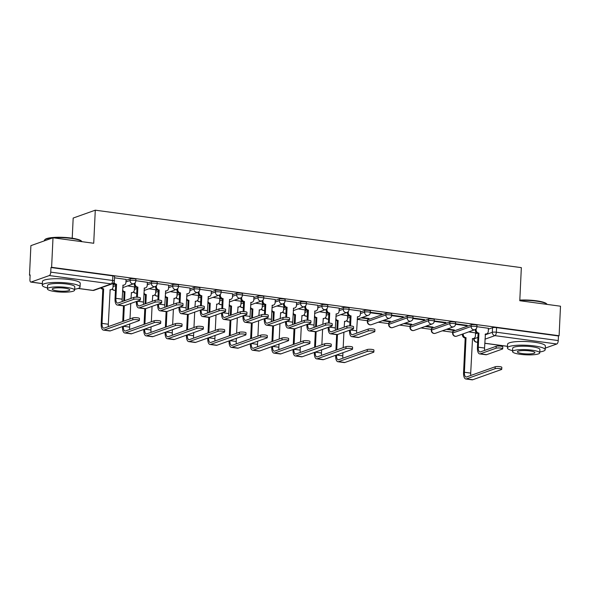 <?xml version="1.0" encoding="UTF-8"?>
<svg xmlns="http://www.w3.org/2000/svg" width="590" height="590" viewBox="0 0 590 590"><rect width="100%" height="100%" fill="white"/><g stroke="black" fill="none" stroke-linecap="round" stroke-linejoin="round"><path stroke-width="0.89" d="M135.914 279.35A3.024 0.575 -177.3 0 0 134.181 278.753A3.024 0.575 -177.3 0 0 130.161 278.841L130.08 280.471A3.024 0.575 2.7 0 1 134.107 280.383A3.024 0.575 2.7 0 1 135.84 280.98L135.914 279.35M157.235 282.227A3.024 0.575 -177.3 0 0 155.502 281.622A3.024 0.575 -177.3 0 0 151.475 281.718L151.401 283.348A3.024 0.575 2.7 0 1 155.421 283.259A3.024 0.575 2.7 0 1 157.154 283.856L157.235 282.227M178.549 285.103A3.024 0.575 -177.3 0 0 176.816 284.498A3.024 0.575 -177.3 0 0 172.796 284.587L172.715 286.224A3.024 0.575 2.7 0 1 176.742 286.128A3.024 0.575 2.7 0 1 178.468 286.733L178.549 285.103M199.863 287.979A3.024 0.575 -177.3 0 0 198.129 287.374A3.024 0.575 -177.3 0 0 194.11 287.463L194.036 289.093A3.024 0.575 2.7 0 1 198.056 289.004A3.024 0.575 2.7 0 1 199.789 289.609L199.863 287.979M221.184 290.848A3.024 0.575 -177.3 0 0 219.451 290.251A3.024 0.575 -177.3 0 0 215.424 290.339L215.35 291.969A3.024 0.575 2.7 0 1 219.369 291.88A3.024 0.575 2.7 0 1 221.103 292.485L221.184 290.848M242.497 293.724A3.024 0.575 -177.3 0 0 240.764 293.119A3.024 0.575 -177.3 0 0 236.745 293.215L236.664 294.845A3.024 0.575 2.7 0 1 240.691 294.757A3.024 0.575 2.7 0 1 242.424 295.354L242.497 293.724M263.811 296.6A3.024 0.575 -177.3 0 0 262.085 295.996A3.024 0.575 -177.3 0 0 258.059 296.092L257.985 297.721A3.024 0.575 2.7 0 1 262.004 297.633A3.024 0.575 2.7 0 1 263.737 298.23L263.811 296.6M285.132 299.477A3.024 0.575 -177.3 0 0 283.399 298.872A3.024 0.575 -177.3 0 0 279.38 298.96L279.299 300.598A3.024 0.575 2.7 0 1 283.318 300.502A3.024 0.575 2.7 0 1 285.051 301.106L285.132 299.477M306.446 302.346A3.024 0.575 -177.3 0 0 304.713 301.748A3.024 0.575 -177.3 0 0 300.694 301.837L300.612 303.467A3.024 0.575 2.7 0 1 304.639 303.378A3.024 0.575 2.7 0 1 306.372 303.983L306.446 302.346M327.767 305.222A3.024 0.575 -177.3 0 0 326.034 304.624A3.024 0.575 -177.3 0 0 322.007 304.713L321.933 306.343A3.024 0.575 2.7 0 1 325.953 306.254A3.024 0.575 2.7 0 1 327.686 306.852L327.767 305.222M349.081 308.098A3.024 0.575 -177.3 0 0 347.348 307.493A3.024 0.575 -177.3 0 0 343.328 307.589L343.247 309.219A3.024 0.575 2.7 0 1 347.274 309.131A3.024 0.575 2.7 0 1 349 309.728L349.081 308.098M370.395 310.974A3.024 0.575 -177.3 0 0 368.662 310.37A3.024 0.575 -177.3 0 0 364.642 310.458L364.568 312.095A3.024 0.575 2.7 0 1 368.588 311.999A3.024 0.575 2.7 0 1 370.321 312.604L370.395 310.974M391.716 313.843A3.024 0.575 -177.3 0 0 389.983 313.246A3.024 0.575 -177.3 0 0 385.956 313.334L385.882 314.964A3.024 0.575 2.7 0 1 389.901 314.876A3.024 0.575 2.7 0 1 391.635 315.48L391.716 313.843M413.029 316.719A3.024 0.575 -177.3 0 0 411.296 316.122A3.024 0.575 -177.3 0 0 407.277 316.211L407.196 317.84A3.024 0.575 2.7 0 1 411.223 317.752A3.024 0.575 2.7 0 1 412.956 318.357L413.029 316.719M434.343 319.596A3.024 0.575 -177.3 0 0 432.61 318.991A3.024 0.575 -177.3 0 0 428.591 319.087L428.517 320.717A3.024 0.575 2.7 0 1 432.536 320.628A3.024 0.575 2.7 0 1 434.27 321.226L434.343 319.596M455.664 322.472A3.024 0.575 -177.3 0 0 453.931 321.867A3.024 0.575 -177.3 0 0 449.904 321.956L449.831 323.593A3.024 0.575 2.7 0 1 453.85 323.497A3.024 0.575 2.7 0 1 455.583 324.102L455.664 322.472M476.978 325.348A3.024 0.575 -177.3 0 0 475.245 324.743A3.024 0.575 -177.3 0 0 471.226 324.832L471.145 326.469A3.024 0.575 2.7 0 1 475.171 326.373A3.024 0.575 2.7 0 1 476.904 326.978L476.978 325.348M53.004 237.777L93.722 243.264L95.285 210.18L521.339 267.639L519.783 300.723L560.5 306.21L559.106 335.732L51.61 267.3L53.004 237.777L30.894 245.647L29.5 275.176L30.127 275.257M357.193 319.36L367.393 320.739M378.323 322.214L388.714 323.615M399.637 325.09L410.028 326.491M420.958 327.959L431.342 329.36M442.271 330.835L452.663 332.236M72.223 238.213L73.175 218.057L95.285 210.18M29.5 275.176L30.142 274.94L29.928 279.542A3.024 1.246 -82.3 0 0 30.813 282.079A3.024 1.246 -82.3 0 0 31.078 282.05L49.324 275.552A3.024 1.246 -82.3 0 0 50.747 272.13L112.653 280.471A3.024 0.575 2.7 0 1 114.379 281.076L114.6 276.474A3.024 0.575 2.7 0 0 112.867 275.877L112.653 280.471A3.024 1.246 -82.3 0 1 111.222 283.901L49.324 275.552M51.61 267.3L50.969 267.528L50.747 272.13M475.503 333.778L477.185 333.18M488.395 329.183L492.539 327.708L492.325 332.31A3.024 0.575 2.7 0 1 496.345 332.214L558.243 340.563A3.024 1.246 97.7 0 1 556.82 343.992L545.271 348.1M558.243 340.563L558.465 335.968L559.106 335.732M446.394 329.368L453.4 330.312L453.422 329.84M453.4 330.312L454.366 329.965L447.368 329.021M455.576 324.271L466.292 325.717L466.314 325.245M466.292 325.717L467.258 325.378L455.598 323.799M425.08 326.491L432.079 327.435L432.101 326.963M432.079 327.435L433.045 327.089L426.046 326.145M434.255 321.403L444.971 322.848L444.993 322.376M444.971 322.848L445.937 322.501L434.284 320.931M403.767 323.615L410.765 324.559L410.788 324.087M410.765 324.559L411.731 324.22L404.733 323.276M412.941 318.526L423.657 319.972L423.679 319.5M423.657 319.972L424.623 319.625L412.963 318.054M382.445 320.746L389.444 321.69L389.466 321.218M389.444 321.69L390.418 321.344L383.412 320.4M391.62 315.65L402.343 317.096L402.365 316.624M402.343 317.096L403.309 316.749L391.649 315.178M361.132 317.87L368.131 318.814L368.153 318.342M368.131 318.814L369.097 318.467L362.098 317.523M370.306 312.774L381.022 314.219L381.044 313.747M381.022 314.219L381.988 313.88L370.336 312.302M347.65 315.643L340.784 314.647M360.542 311.048L349.015 309.433M326.329 312.766L319.463 311.778M339.221 308.172L327.701 306.557M305.015 309.89L298.149 308.902M317.907 305.303L306.387 303.68M283.694 307.021L276.835 306.026M296.593 302.427L285.066 300.804M262.38 304.145L255.514 303.149M275.272 299.55L263.752 297.935M241.067 301.269L234.201 300.273M253.958 296.674L242.438 295.059M219.745 298.393L212.879 297.404M232.637 293.805L221.117 292.183M198.432 295.516L191.566 294.528M211.323 290.929L199.804 289.306M177.118 292.647L170.252 291.652M190.01 288.053L178.482 286.43M155.797 289.771L148.931 288.776M168.688 285.177L157.169 283.561M134.483 286.895L127.617 285.907M147.375 282.308L135.855 280.685M113.162 284.019L112.24 283.834M126.061 279.431L114.534 277.809M113.125 284.911L114.807 284.306M126.017 280.316L130.161 278.841M134.439 287.78L136.12 287.183M147.33 283.193L151.475 281.718M155.76 290.656L157.441 290.059M168.652 286.069L172.796 284.587M177.074 293.532L178.755 292.935M189.965 288.938L194.11 287.463M198.388 296.409L200.069 295.804M211.279 291.814L215.424 290.339M219.709 299.278L221.39 298.68M232.6 294.69L236.745 293.215M241.022 302.154L242.704 301.556M253.914 297.567L258.059 296.092M262.336 305.03L264.018 304.433M275.235 300.435L279.38 298.96M283.657 307.906L285.339 307.309M296.549 303.312L300.694 301.837M304.971 310.783L306.653 310.178M317.863 306.188L322.007 304.713M326.285 313.651L327.974 313.054M339.184 309.064L343.328 307.589M347.606 316.528L349.287 315.93M360.497 311.94L364.642 310.458M367.718 319.832L367.636 321.462A3.024 0.575 2.7 0 0 367.349 321.69L367.43 320.06A3.024 0.575 -177.3 0 1 367.718 319.832L385.956 313.334M389.031 322.708L388.957 324.338A3.024 0.575 2.7 0 0 388.663 324.566L388.744 322.937A3.024 0.575 -177.3 0 1 389.031 322.708L407.277 316.211M410.345 325.584L410.271 327.214A3.024 0.575 2.7 0 0 409.984 327.443L410.057 325.805A3.024 0.575 -177.3 0 1 410.345 325.584L428.591 319.087M431.666 328.453L431.585 330.09A3.024 0.575 2.7 0 0 431.297 330.312L431.378 328.682A3.024 0.575 -177.3 0 1 431.666 328.453L449.904 321.956M452.98 331.329L452.906 332.959A3.024 0.575 2.7 0 0 452.619 333.188L452.692 331.558A3.024 0.575 -177.3 0 1 452.98 331.329L471.226 324.832M475.547 332.885L468.681 331.897M488.439 328.298L476.919 326.676M50.969 267.528L112.867 275.877M558.465 335.968L496.566 327.62A3.024 0.575 -177.3 0 0 492.539 327.708M476.174 328.807L476.13 329.736A3.024 2.699 70.4 0 0 478.726 333.077L478.092 333.402L477.428 347.495A7.641 3.142 -82.3 0 0 479.663 353.904L485.946 354.752A7.641 3.142 -82.3 0 0 486.617 354.671L502.378 349.059A3.481 0.656 -177.3 0 0 502.71 348.801A3.481 0.656 -177.3 0 0 500.01 348.034A3.481 0.656 -177.3 0 0 496.094 348.211L496.183 346.286A3.481 0.656 2.7 0 1 500.099 346.101A3.481 0.656 2.7 0 1 502.798 346.876L502.71 348.801M484.678 350.379A5.671 2.331 97.7 0 1 484.552 348.041L485.423 333.977A3.024 2.699 70.4 0 0 488.291 331.381L488.439 328.232M486.573 333.859L485.74 334.161A3.024 2.699 -109.6 0 1 485.201 334.279M478.092 333.402L477.885 333.372A3.024 2.699 -109.6 0 1 475.297 330.039L475.319 329.493M496.183 346.286L480.422 351.898A5.671 2.331 97.7 0 1 479.928 351.957A5.671 2.331 97.7 0 1 478.269 347.193L478.933 333.099M479.663 353.904A7.641 3.142 -82.3 0 0 480.326 353.83L496.094 348.211M463.261 333.829L463.239 334.331A3.024 2.699 70.4 0 0 465.834 337.664L465.2 337.989L463.57 372.556A7.641 3.142 -82.3 0 0 465.805 378.972L472.089 379.82A7.641 3.142 -82.3 0 0 472.76 379.739L501.412 369.532A3.481 0.656 -177.3 0 0 501.743 369.274A3.481 0.656 -177.3 0 0 499.044 368.507A3.481 0.656 -177.3 0 0 495.128 368.684L495.217 366.759A3.481 0.656 2.7 0 1 499.133 366.574A3.481 0.656 2.7 0 1 501.832 367.349L501.743 369.274M470.82 375.447A5.671 2.331 97.7 0 1 470.695 373.109L472.531 338.572A3.024 2.699 70.4 0 0 475.4 335.968L475.547 332.826M495.217 366.759L466.565 376.966A5.671 2.331 97.7 0 1 466.063 377.017A5.671 2.331 97.7 0 1 464.404 372.261L466.034 337.694M473.682 338.454L472.841 338.749A3.024 2.699 -109.6 0 1 472.31 338.874M465.2 337.989L464.994 337.967A3.024 2.699 -109.6 0 1 462.398 334.626L463.239 334.331M462.427 334.124L462.398 334.626M465.805 378.972A7.641 3.142 -82.3 0 0 466.469 378.891L495.128 368.684M519.812 300.104A18.452 3.488 2.7 0 1 536.303 300.782A18.452 3.488 2.7 0 1 546.561 303.769L546.982 304.219A18.91 3.577 -177.3 0 0 536.48 301.158A18.91 3.577 -177.3 0 0 519.79 300.457M539.784 351.95A18.91 3.577 -177.3 0 0 545.19 349.723A18.91 3.577 -177.3 0 0 534.363 345.961A18.91 3.577 -177.3 0 0 507.422 347.945A18.91 3.577 -177.3 0 0 512.592 350.667M545.19 349.723L545.367 346.013A18.91 3.577 -177.3 0 0 534.54 342.252A18.91 3.577 -177.3 0 0 507.592 344.236L507.422 347.945M512.548 351.603L512.71 348.189A13.614 2.574 2.7 0 1 532.106 346.765A13.614 2.574 2.7 0 1 539.902 349.472L539.739 352.886A13.614 2.574 -177.3 0 0 531.944 350.18A13.614 2.574 -177.3 0 0 512.548 351.603A13.614 2.574 -177.3 0 0 520.343 354.31A13.614 2.574 -177.3 0 0 539.739 352.886M522.408 353.58A8.769 1.659 -177.3 0 0 534.909 352.658A8.769 1.659 -177.3 0 0 529.886 350.917A8.769 1.659 -177.3 0 0 517.378 351.832A8.769 1.659 -177.3 0 0 522.408 353.58M52.783 237.851A18.91 3.577 -177.3 0 0 44.781 239.746L45.246 239.334A18.452 3.488 2.7 0 1 71.169 238.058A18.452 3.488 2.7 0 1 81.42 241.044L81.848 241.494A18.91 3.577 -177.3 0 0 71.338 238.434A18.91 3.577 -177.3 0 0 53.292 237.814M44.781 239.746A18.91 3.577 -177.3 0 0 44.398 240.418L44.375 240.845M74.65 289.225A18.91 3.577 -177.3 0 0 80.056 286.998A18.91 3.577 -177.3 0 0 69.229 283.237A18.91 3.577 -177.3 0 0 42.281 285.221A18.91 3.577 -177.3 0 0 47.458 287.942M80.056 286.998L80.225 283.288A18.91 3.577 -177.3 0 0 69.399 279.527A18.91 3.577 -177.3 0 0 42.458 281.511L42.281 285.221M47.414 288.879L47.569 285.464A13.614 2.574 2.7 0 1 66.972 284.041A13.614 2.574 2.7 0 1 74.768 286.747L74.606 290.162A13.614 2.574 -177.3 0 0 66.81 287.455A13.614 2.574 -177.3 0 0 47.414 288.879A13.614 2.574 -177.3 0 0 55.209 291.585A13.614 2.574 -177.3 0 0 74.606 290.162M57.267 290.855A8.769 1.659 -177.3 0 0 69.767 289.933A8.769 1.659 -177.3 0 0 64.745 288.193A8.769 1.659 -177.3 0 0 52.245 289.107A8.769 1.659 -177.3 0 0 57.267 290.855M349.531 330.23L349.531 330.245A7.641 3.142 -82.3 0 0 351.765 336.654L358.049 337.502A7.641 3.142 -82.3 0 0 358.713 337.428L374.48 331.816A3.481 0.656 -177.3 0 0 374.812 331.55A3.481 0.656 -177.3 0 0 372.113 330.784A3.481 0.656 -177.3 0 0 368.19 330.968L368.285 329.036A3.481 0.656 2.7 0 1 372.202 328.851A3.481 0.656 2.7 0 1 374.901 329.626L374.812 331.55M356.78 333.136A5.671 2.331 97.7 0 1 356.655 330.798L357.518 316.727A3.024 2.699 70.4 0 0 360.394 314.131L360.542 310.982M358.676 316.609L357.835 316.911A3.024 2.699 -109.6 0 1 357.304 317.036M348.277 311.557L348.233 312.494A3.024 2.699 70.4 0 0 350.829 315.827L350.195 316.151L349.73 325.916M350.195 316.151L349.988 316.122A3.024 2.699 -109.6 0 1 347.392 312.788L347.422 312.25M368.285 329.036L352.518 334.648A5.671 2.331 97.7 0 1 352.024 334.707A5.671 2.331 97.7 0 1 350.364 329.95L350.364 329.935M350.556 325.953L351.028 315.856M351.765 336.654A7.641 3.142 -82.3 0 0 352.429 336.58L368.19 330.968M335.673 355.298L335.673 355.313A7.641 3.142 -82.3 0 0 337.908 361.722L344.191 362.57A7.641 3.142 -82.3 0 0 344.855 362.489L373.514 352.289A3.481 0.656 -177.3 0 0 373.846 352.024A3.481 0.656 -177.3 0 0 371.147 351.257A3.481 0.656 -177.3 0 0 367.223 351.441L367.319 349.509A3.481 0.656 2.7 0 1 371.235 349.332A3.481 0.656 2.7 0 1 373.935 350.099L373.846 352.024M344.147 327.17L344.626 321.321A3.024 2.699 70.4 0 0 347.503 318.725L347.65 315.576M335.762 318.866A3.024 2.699 70.4 0 0 337.93 320.422L337.303 320.746L336.875 329.758M367.319 349.509L338.66 359.716A5.671 2.331 97.7 0 1 338.166 359.775A5.671 2.331 97.7 0 1 336.507 355.01L342.79 355.858L342.945 352.709M336.75 349.929L337.473 334.523M337.716 329.456L338.136 320.444M343.181 347.643L343.911 332.236M345.784 321.203L344.944 321.506A3.024 2.699 -109.6 0 1 344.405 321.624M336.647 334.619L335.909 350.231M337.303 320.746L337.096 320.717A3.024 2.699 -109.6 0 1 335.703 320.097M337.908 361.722A7.641 3.142 -82.3 0 0 338.572 361.641L367.223 351.441M342.923 358.196A5.671 2.331 97.7 0 1 342.79 355.858M328.21 327.362L328.21 327.369A7.641 3.142 -82.3 0 0 330.444 333.785L336.735 334.633A7.641 3.142 -82.3 0 0 337.399 334.552L353.159 328.94A3.481 0.656 -177.3 0 0 353.491 328.682A3.481 0.656 -177.3 0 0 350.792 327.907A3.481 0.656 -177.3 0 0 346.876 328.092L346.964 326.159A3.481 0.656 2.7 0 1 350.88 325.982A3.481 0.656 2.7 0 1 353.587 326.749L353.491 328.682M335.459 330.26A5.671 2.331 97.7 0 1 335.334 327.922L336.204 313.858A3.024 2.699 70.4 0 0 339.08 311.255L339.228 308.113M337.362 313.74L336.521 314.035A3.024 2.699 -109.6 0 1 335.983 314.16M326.963 308.681L326.919 309.617A3.024 2.699 70.4 0 0 329.508 312.951L328.873 313.275L328.416 323.04M328.873 313.275L328.674 313.253A3.024 2.699 -109.6 0 1 326.078 309.912L326.1 309.374M346.964 326.159L331.204 331.779A5.671 2.331 97.7 0 1 330.71 331.831A5.671 2.331 97.7 0 1 329.05 327.074L329.05 327.059M329.235 323.077L329.714 312.98M330.444 333.785A7.641 3.142 -82.3 0 0 331.115 333.704L346.876 328.092M314.352 352.422L314.352 352.437A7.641 3.142 -82.3 0 0 316.587 358.845L322.87 359.694A7.641 3.142 -82.3 0 0 323.541 359.62L352.193 349.413A3.481 0.656 -177.3 0 0 352.525 349.155A3.481 0.656 -177.3 0 0 349.826 348.38A3.481 0.656 -177.3 0 0 345.91 348.565L345.998 346.64A3.481 0.656 2.7 0 1 349.922 346.455A3.481 0.656 2.7 0 1 352.621 347.222L352.525 349.155M322.833 324.294L323.313 318.445A3.024 2.699 70.4 0 0 326.181 315.849L326.336 312.7M314.448 315.989A3.024 2.699 70.4 0 0 316.616 317.545L315.982 317.87L315.562 326.882M345.998 346.64L317.346 356.839A5.671 2.331 97.7 0 1 316.852 356.898A5.671 2.331 97.7 0 1 315.193 352.142L315.193 352.127M315.429 347.06L316.159 331.654M316.395 326.587L316.823 317.575M321.602 355.328A5.671 2.331 97.7 0 1 321.476 352.99L321.624 349.833M321.867 344.767L322.59 329.36M324.471 318.327L323.63 318.63A3.024 2.699 -109.6 0 1 323.091 318.755M315.333 331.742L314.595 347.355M315.982 317.87L315.775 317.84A3.024 2.699 -109.6 0 1 314.389 317.228M316.587 358.845A7.641 3.142 -82.3 0 0 317.258 358.772L345.91 348.565M306.896 324.485L306.896 324.5A7.641 3.142 -82.3 0 0 309.131 330.909L315.414 331.757A7.641 3.142 -82.3 0 0 316.085 331.676L331.846 326.064A3.481 0.656 -177.3 0 0 332.177 325.805A3.481 0.656 -177.3 0 0 329.478 325.031A3.481 0.656 -177.3 0 0 325.562 325.215L325.651 323.291A3.481 0.656 2.7 0 1 329.567 323.106A3.481 0.656 2.7 0 1 332.266 323.873L332.177 325.805M314.146 327.384A5.671 2.331 97.7 0 1 314.02 325.046L314.89 310.982A3.024 2.699 70.4 0 0 317.759 308.386L317.907 305.237M316.041 310.864L315.207 311.159A3.024 2.699 -109.6 0 1 314.669 311.284M305.642 305.804L305.598 306.741A3.024 2.699 70.4 0 0 308.194 310.075L307.56 310.406L307.102 320.163M307.56 310.406L307.353 310.377A3.024 2.699 -109.6 0 1 304.764 307.043L304.787 306.498M325.651 323.291L309.89 328.903A5.671 2.331 97.7 0 1 309.396 328.962A5.671 2.331 97.7 0 1 307.737 324.198L307.737 324.183M307.921 320.208L308.4 310.104M309.131 330.909A7.641 3.142 -82.3 0 0 309.794 330.828L325.562 325.215M285.582 321.609L285.582 321.624A7.641 3.142 -82.3 0 0 287.817 328.033L294.1 328.881A7.641 3.142 -82.3 0 0 294.764 328.8L310.524 323.187A3.481 0.656 -177.3 0 0 310.864 322.929A3.481 0.656 -177.3 0 0 308.157 322.162A3.481 0.656 -177.3 0 0 304.241 322.339L304.337 320.414A3.481 0.656 2.7 0 1 308.253 320.23A3.481 0.656 2.7 0 1 310.952 321.004L310.864 322.929M292.832 324.507A5.671 2.331 97.7 0 1 292.699 322.17L293.569 308.105A3.024 2.699 70.4 0 0 296.445 305.509L296.593 302.36M294.727 307.987L293.886 308.29A3.024 2.699 -109.6 0 1 293.348 308.408M284.328 302.935L284.284 303.865A3.024 2.699 70.4 0 0 286.873 307.206L286.246 307.53L285.781 317.295M286.246 307.53L286.039 307.501A3.024 2.699 -109.6 0 1 283.443 304.167L283.473 303.621M292.699 322.17L286.416 321.314A5.671 2.331 97.7 0 0 288.075 326.086A5.671 2.331 97.7 0 0 288.569 326.027L304.337 320.414M286.607 317.332L287.079 307.228M287.817 328.033A7.641 3.142 -82.3 0 0 288.481 327.959L304.241 322.339M264.261 318.733L264.261 318.748A7.641 3.142 -82.3 0 0 266.496 325.156L272.779 326.005A7.641 3.142 -82.3 0 0 273.45 325.931L289.211 320.318A3.481 0.656 -177.3 0 0 289.543 320.053A3.481 0.656 -177.3 0 0 286.843 319.286A3.481 0.656 -177.3 0 0 282.927 319.47L283.016 317.538A3.481 0.656 2.7 0 1 286.932 317.354A3.481 0.656 2.7 0 1 289.631 318.128L289.543 320.053M271.511 321.639A5.671 2.331 97.7 0 1 271.385 319.301L272.256 305.229A3.024 2.699 70.4 0 0 275.132 302.633L275.279 299.484M273.413 305.111L272.573 305.413A3.024 2.699 -109.6 0 1 272.034 305.539M263.015 300.059L262.97 300.996A3.024 2.699 70.4 0 0 265.559 304.329L264.925 304.654L264.468 314.418M264.925 304.654L264.718 304.624A3.024 2.699 -109.6 0 1 262.13 301.291L262.152 300.753M271.385 319.301L265.102 318.438A5.671 2.331 97.7 0 0 266.761 323.209A5.671 2.331 97.7 0 0 267.255 323.15L283.016 317.538M265.286 314.455L265.766 304.359M266.496 325.156A7.641 3.142 -82.3 0 0 267.167 325.083L282.927 319.47M242.947 315.856L242.947 315.871A7.641 3.142 -82.3 0 0 245.182 322.288L251.465 323.128A7.641 3.142 -82.3 0 0 252.137 323.055L267.897 317.442A3.481 0.656 -177.3 0 0 268.229 317.184A3.481 0.656 -177.3 0 0 265.53 316.41A3.481 0.656 -177.3 0 0 261.606 316.594L261.702 314.662A3.481 0.656 2.7 0 1 265.618 314.485A3.481 0.656 2.7 0 1 268.317 315.252L268.229 317.184M250.197 318.762A5.671 2.331 97.7 0 1 250.072 316.424L250.942 302.36A3.024 2.699 70.4 0 0 253.811 299.757L253.958 296.608M252.092 302.242L251.259 302.537A3.024 2.699 -109.6 0 1 250.72 302.663M241.694 297.183L241.649 298.12A3.024 2.699 70.4 0 0 244.245 301.453L243.611 301.778L243.146 311.542M243.611 301.778L243.405 301.756A3.024 2.699 -109.6 0 1 240.816 298.415L240.838 297.876M250.072 316.424L243.788 315.562A5.671 2.331 97.7 0 0 245.44 320.333A5.671 2.331 97.7 0 0 245.942 320.281L261.702 314.662M243.972 311.579L244.452 301.483M245.182 322.288A7.641 3.142 -82.3 0 0 245.846 322.206L261.606 316.594M221.633 312.988L221.626 313.002A7.641 3.142 -82.3 0 0 223.861 319.411L230.152 320.259A7.641 3.142 -82.3 0 0 230.815 320.178L246.576 314.566A3.481 0.656 -177.3 0 0 246.908 314.308A3.481 0.656 -177.3 0 0 244.208 313.533A3.481 0.656 -177.3 0 0 240.292 313.718L240.381 311.793A3.481 0.656 2.7 0 1 244.304 311.608A3.481 0.656 2.7 0 1 247.004 312.376L246.908 314.308M228.883 315.886A5.671 2.331 97.7 0 1 228.75 313.548L229.621 299.484A3.024 2.699 70.4 0 0 232.497 296.881L232.644 293.739M230.779 299.366L229.938 299.661A3.024 2.699 -109.6 0 1 229.399 299.786M220.38 294.307L220.335 295.243A3.024 2.699 70.4 0 0 222.924 298.577L222.297 298.909L221.833 308.666M222.297 298.909L222.091 298.879A3.024 2.699 -109.6 0 1 219.495 295.546L219.524 295M228.75 313.548L222.467 312.685A5.671 2.331 97.7 0 0 224.126 317.464A5.671 2.331 97.7 0 0 224.62 317.405L240.381 311.793M222.659 308.71L223.131 298.606M223.861 319.411A7.641 3.142 -82.3 0 0 224.532 319.33L240.292 313.718M200.312 310.111L200.312 310.126A7.641 3.142 -82.3 0 0 202.547 316.535L208.831 317.383A7.641 3.142 -82.3 0 0 209.502 317.302L225.262 311.69A3.481 0.656 -177.3 0 0 225.594 311.431A3.481 0.656 -177.3 0 0 222.895 310.665A3.481 0.656 -177.3 0 0 218.979 310.842L219.067 308.917A3.481 0.656 2.7 0 1 222.983 308.732A3.481 0.656 2.7 0 1 225.682 309.507L225.594 311.431M207.562 313.01A5.671 2.331 97.7 0 1 207.437 310.672L208.307 296.608A3.024 2.699 70.4 0 0 211.176 294.012L211.331 290.863M209.457 296.49L208.624 296.792A3.024 2.699 -109.6 0 1 208.086 296.91M199.059 291.438L199.014 292.367A3.024 2.699 70.4 0 0 201.61 295.708L200.976 296.033L200.519 305.79M200.976 296.033L200.77 296.003A3.024 2.699 -109.6 0 1 198.181 292.669L198.203 292.124M207.437 310.672L201.153 309.809A5.671 2.331 97.7 0 0 202.812 314.588A5.671 2.331 97.7 0 0 203.307 314.529L219.067 308.917M201.338 305.834L201.817 295.73M202.547 316.535A7.641 3.142 -82.3 0 0 203.218 316.454L218.979 310.842M178.999 307.235L178.999 307.25A7.641 3.142 -82.3 0 0 181.233 313.659L187.517 314.507A7.641 3.142 -82.3 0 0 188.18 314.433L203.948 308.821A3.481 0.656 -177.3 0 0 204.28 308.555A3.481 0.656 -177.3 0 0 201.581 307.788A3.481 0.656 -177.3 0 0 197.657 307.973L197.753 306.04A3.481 0.656 2.7 0 1 201.669 305.856A3.481 0.656 2.7 0 1 204.369 306.63L204.28 308.555M186.248 310.141A5.671 2.331 97.7 0 1 186.123 307.803L186.993 293.731A3.024 2.699 70.4 0 0 189.862 291.136L190.01 287.986M188.144 293.614L187.303 293.916A3.024 2.699 -109.6 0 1 186.772 294.041M177.745 288.562L177.701 289.491A3.024 2.699 70.4 0 0 180.297 292.832L179.662 293.156L179.198 302.921M179.662 293.156L179.456 293.127A3.024 2.699 -109.6 0 1 176.86 289.793L176.889 289.248M186.123 307.803L179.832 306.94A5.671 2.331 97.7 0 0 181.491 311.712A5.671 2.331 97.7 0 0 181.993 311.653L197.753 306.04M180.024 302.958L180.496 292.861M181.233 313.659A7.641 3.142 -82.3 0 0 181.897 313.585L197.657 307.973M157.678 304.359L157.678 304.374A7.641 3.142 -82.3 0 0 159.912 310.783L166.203 311.631A7.641 3.142 -82.3 0 0 166.867 311.557L182.627 305.945A3.481 0.656 -177.3 0 0 182.959 305.686A3.481 0.656 -177.3 0 0 180.26 304.912A3.481 0.656 -177.3 0 0 176.344 305.096L176.432 303.164A3.481 0.656 2.7 0 1 180.356 302.987A3.481 0.656 2.7 0 1 183.055 303.754L182.959 305.686M164.927 307.265A5.671 2.331 97.7 0 1 164.802 304.927L165.672 290.855A3.024 2.699 70.4 0 0 168.548 288.259L168.696 285.11M166.83 290.745L165.989 291.04A3.024 2.699 -109.6 0 1 165.451 291.165M156.431 285.685L156.387 286.622A3.024 2.699 70.4 0 0 158.976 289.956L158.341 290.28L157.884 300.045M158.341 290.28L158.142 290.251A3.024 2.699 -109.6 0 1 155.546 286.917L155.576 286.379M164.802 304.927L158.518 304.064A5.671 2.331 97.7 0 0 160.178 308.836A5.671 2.331 97.7 0 0 160.672 308.776L176.432 303.164M158.703 300.081L159.182 289.985M159.912 310.783A7.641 3.142 -82.3 0 0 160.583 310.709L176.344 305.096M136.364 301.49L136.364 301.497A7.641 3.142 -82.3 0 0 138.598 307.914L144.882 308.762A7.641 3.142 -82.3 0 0 145.553 308.681L161.313 303.068A3.481 0.656 -177.3 0 0 161.645 302.81A3.481 0.656 -177.3 0 0 158.946 302.036A3.481 0.656 -177.3 0 0 155.03 302.22L155.118 300.295A3.481 0.656 2.7 0 1 159.035 300.111A3.481 0.656 2.7 0 1 161.734 300.878L161.645 302.81M143.613 304.388A5.671 2.331 97.7 0 1 143.488 302.05L144.358 287.986A3.024 2.699 70.4 0 0 147.227 285.383L147.375 282.241M145.509 287.868L144.675 288.163A3.024 2.699 -109.6 0 1 144.137 288.289M135.11 282.809L135.066 283.746A3.024 2.699 70.4 0 0 137.662 287.079L137.028 287.404L136.57 297.168M137.028 287.404L136.821 287.382A3.024 2.699 -109.6 0 1 134.232 284.041L134.255 283.502M143.488 302.05L137.204 301.188A5.671 2.331 97.7 0 0 138.864 305.959A5.671 2.331 97.7 0 0 139.358 305.908L155.118 300.295M137.389 297.205L137.868 287.109M138.598 307.914A7.641 3.142 -82.3 0 0 139.262 307.832L155.03 302.22M293.038 349.546L293.038 349.56A7.641 3.142 -82.3 0 0 295.273 355.969L301.556 356.817A7.641 3.142 -82.3 0 0 302.228 356.744L330.879 346.536A3.481 0.656 -177.3 0 0 331.211 346.278A3.481 0.656 -177.3 0 0 328.512 345.504A3.481 0.656 -177.3 0 0 324.596 345.688L324.684 343.764A3.481 0.656 2.7 0 1 328.601 343.579A3.481 0.656 2.7 0 1 331.3 344.346L331.211 346.278M301.512 321.417L301.999 315.569A3.024 2.699 70.4 0 0 304.868 312.973L305.015 309.824M293.127 313.12A3.024 2.699 70.4 0 0 295.302 314.669L294.668 314.994L294.24 324.006M324.684 343.764L296.033 353.963A5.671 2.331 97.7 0 1 295.531 354.022A5.671 2.331 97.7 0 1 293.872 349.265L293.879 349.251M294.115 344.184L294.838 328.778M295.081 323.711L295.502 314.699M300.288 352.451A5.671 2.331 97.7 0 1 300.163 350.113L300.31 346.957M300.546 341.89L301.276 326.484M303.149 315.458L302.316 315.753A3.024 2.699 -109.6 0 1 301.778 315.879M294.012 328.866L293.274 344.479M294.668 314.994L294.462 314.964A3.024 2.699 -109.6 0 1 293.068 314.352M295.273 355.969A7.641 3.142 -82.3 0 0 295.937 355.895L324.596 345.688M271.725 346.677L271.717 346.691A7.641 3.142 -82.3 0 0 273.952 353.1L280.243 353.948A7.641 3.142 -82.3 0 0 280.906 353.867L309.566 343.66A3.481 0.656 -177.3 0 0 309.898 343.402A3.481 0.656 -177.3 0 0 307.191 342.635A3.481 0.656 -177.3 0 0 303.275 342.812L303.371 340.887A3.481 0.656 2.7 0 1 307.287 340.703A3.481 0.656 2.7 0 1 309.986 341.477L309.898 343.402M280.198 318.541L280.678 312.7A3.024 2.699 70.4 0 0 283.554 310.097L283.702 306.955M271.813 310.244A3.024 2.699 70.4 0 0 273.981 311.793L273.347 312.117L272.927 321.13M303.371 340.887L274.711 351.094A5.671 2.331 97.7 0 1 274.217 351.146A5.671 2.331 97.7 0 1 272.558 346.389L272.558 346.374M272.801 341.308L273.524 325.901M273.76 320.835L274.188 311.822M278.974 349.575A5.671 2.331 97.7 0 1 278.841 347.237L278.996 344.081M279.232 339.014L279.955 323.608M281.836 312.582L280.995 312.877A3.024 2.699 -109.6 0 1 280.457 313.002M272.698 325.997L271.961 341.603M273.347 312.117L273.148 312.095A3.024 2.699 -109.6 0 1 271.754 311.476M273.952 353.1A7.641 3.142 -82.3 0 0 274.623 353.019L303.275 342.812M250.403 343.8L250.403 343.815A7.641 3.142 -82.3 0 0 252.638 350.224L258.921 351.072A7.641 3.142 -82.3 0 0 259.593 350.991L288.245 340.791A3.481 0.656 -177.3 0 0 288.576 340.526A3.481 0.656 -177.3 0 0 285.877 339.759A3.481 0.656 -177.3 0 0 281.961 339.943L282.05 338.011A3.481 0.656 2.7 0 1 285.966 337.827A3.481 0.656 2.7 0 1 288.672 338.601L288.576 340.526M258.877 315.672L259.364 309.824A3.024 2.699 70.4 0 0 262.233 307.228L262.38 304.079M250.499 307.368A3.024 2.699 70.4 0 0 252.668 308.917L252.033 309.249L251.606 318.261M282.05 338.011L253.398 348.218A5.671 2.331 97.7 0 1 252.904 348.277A5.671 2.331 97.7 0 1 251.244 343.513L251.244 343.498M251.48 338.431L252.21 323.025M252.446 317.958L252.874 308.946M257.653 346.699A5.671 2.331 97.7 0 1 257.528 344.361L257.675 341.212M257.919 336.145L258.641 320.739M260.514 309.706L259.681 310.001A3.024 2.699 -109.6 0 1 259.143 310.126M251.377 323.121L250.647 338.734M252.033 309.249L251.827 309.219A3.024 2.699 -109.6 0 1 250.44 308.6M252.638 350.224A7.641 3.142 -82.3 0 0 253.309 350.143L281.961 339.943M229.09 340.924L229.09 340.939A7.641 3.142 -82.3 0 0 231.324 347.348L237.608 348.196A7.641 3.142 -82.3 0 0 238.272 348.122L266.931 337.915A3.481 0.656 -177.3 0 0 267.263 337.657A3.481 0.656 -177.3 0 0 264.563 336.883A3.481 0.656 -177.3 0 0 260.647 337.067L260.736 335.135A3.481 0.656 2.7 0 1 264.652 334.958A3.481 0.656 2.7 0 1 267.351 335.725L267.263 337.657M237.564 312.796L238.043 306.947A3.024 2.699 70.4 0 0 240.919 304.352L241.067 301.202M229.178 304.492A3.024 2.699 70.4 0 0 231.354 306.048L230.719 306.372L230.292 315.385M260.736 335.135L232.084 345.342A5.671 2.331 97.7 0 1 231.582 345.401A5.671 2.331 97.7 0 1 229.923 340.637L229.923 340.629M230.166 335.555L230.889 320.156M231.132 315.082L231.553 306.07M236.339 343.83A5.671 2.331 97.7 0 1 236.214 341.485L236.361 338.336M236.597 333.269L237.328 317.863M239.201 306.83L238.36 307.132A3.024 2.699 -109.6 0 1 237.829 307.257M230.063 320.245L229.326 335.858M230.719 306.372L230.513 306.343A3.024 2.699 -109.6 0 1 229.119 305.731M231.324 347.348A7.641 3.142 -82.3 0 0 231.988 347.274L260.647 337.067M207.769 338.048L207.769 338.063A7.641 3.142 -82.3 0 0 210.003 344.471L216.294 345.32A7.641 3.142 -82.3 0 0 216.958 345.246L245.61 335.039A3.481 0.656 -177.3 0 0 245.942 334.781A3.481 0.656 -177.3 0 0 243.242 334.006A3.481 0.656 -177.3 0 0 239.326 334.191L239.422 332.266A3.481 0.656 2.7 0 1 243.338 332.082A3.481 0.656 2.7 0 1 246.037 332.849L245.942 334.781M216.25 309.92L216.729 304.071A3.024 2.699 70.4 0 0 219.605 301.475L219.753 298.326M207.864 301.615A3.024 2.699 70.4 0 0 210.033 303.171L209.398 303.496L208.978 312.508M239.422 332.266L210.763 342.466A5.671 2.331 97.7 0 1 210.269 342.525A5.671 2.331 97.7 0 1 208.609 337.768L208.609 337.753M208.845 332.686L209.575 317.28M209.811 312.213L210.239 303.201M215.026 340.954A5.671 2.331 97.7 0 1 214.893 338.616L215.04 335.459M215.284 330.393L216.006 314.986M217.887 303.953L217.046 304.256A3.024 2.699 -109.6 0 1 216.508 304.381M208.749 317.368L208.012 332.981M209.398 303.496L209.199 303.467A3.024 2.699 -109.6 0 1 207.805 302.854M210.003 344.471A7.641 3.142 -82.3 0 0 210.674 344.398L239.326 334.191M186.455 335.179L186.455 335.186A7.641 3.142 -82.3 0 0 188.689 341.603L194.973 342.451A7.641 3.142 -82.3 0 0 195.644 342.37L224.296 332.163A3.481 0.656 -177.3 0 0 224.628 331.905A3.481 0.656 -177.3 0 0 221.929 331.138A3.481 0.656 -177.3 0 0 218.012 331.315L218.101 329.39A3.481 0.656 2.7 0 1 222.017 329.205A3.481 0.656 2.7 0 1 224.716 329.98L224.628 331.905M194.929 307.043L195.415 301.202A3.024 2.699 70.4 0 0 198.284 298.599L198.432 295.457M186.551 298.747A3.024 2.699 70.4 0 0 188.719 300.295L188.085 300.62L187.657 309.632M218.101 329.39L189.449 339.597A5.671 2.331 97.7 0 1 188.955 339.648A5.671 2.331 97.7 0 1 187.296 334.891L187.296 334.877M187.532 329.81L188.262 314.404M188.498 309.337L188.925 300.325M193.704 338.077A5.671 2.331 97.7 0 1 193.579 335.74L193.727 332.583M193.963 327.516L194.693 312.11M196.566 301.084L195.732 301.379A3.024 2.699 -109.6 0 1 195.194 301.505M187.428 314.5L186.691 330.105M188.085 300.62L187.878 300.598A3.024 2.699 -109.6 0 1 186.492 299.978M188.689 341.603A7.641 3.142 -82.3 0 0 189.353 341.522L218.012 331.315M165.141 332.303L165.141 332.318A7.641 3.142 -82.3 0 0 167.376 338.726L173.659 339.575A7.641 3.142 -82.3 0 0 174.323 339.493L202.982 329.294A3.481 0.656 -177.3 0 0 203.314 329.028A3.481 0.656 -177.3 0 0 200.615 328.261A3.481 0.656 -177.3 0 0 196.691 328.446L196.787 326.513A3.481 0.656 2.7 0 1 200.703 326.329A3.481 0.656 2.7 0 1 203.403 327.103L203.314 329.028M173.615 304.167L174.094 298.326A3.024 2.699 70.4 0 0 176.971 295.723L177.118 292.581M165.23 295.87A3.024 2.699 70.4 0 0 167.398 297.419L166.771 297.751L166.343 306.763M196.787 326.513L168.128 336.72A5.671 2.331 97.7 0 1 167.634 336.779A5.671 2.331 97.7 0 1 165.974 332.015L165.974 332M166.218 326.934L166.941 311.527M167.184 306.461L167.604 297.449M172.391 335.201A5.671 2.331 97.7 0 1 172.265 332.863L172.413 329.714M172.649 324.64L173.379 309.241M175.252 298.208L174.411 298.503A3.024 2.699 -109.6 0 1 173.873 298.629M166.115 311.623L165.377 327.236M166.771 297.751L166.564 297.721A3.024 2.699 -109.6 0 1 165.171 297.102M167.376 338.726A7.641 3.142 -82.3 0 0 168.039 338.645L196.691 328.446M143.82 329.427L143.82 329.441A7.641 3.142 -82.3 0 0 146.054 335.85L152.345 336.698A7.641 3.142 -82.3 0 0 153.009 336.617L181.661 326.418A3.481 0.656 -177.3 0 0 181.993 326.159A3.481 0.656 -177.3 0 0 179.294 325.385A3.481 0.656 -177.3 0 0 175.378 325.569L175.466 323.637A3.481 0.656 2.7 0 1 179.39 323.46A3.481 0.656 2.7 0 1 182.089 324.227L181.993 326.159M152.301 301.298L152.781 295.45A3.024 2.699 70.4 0 0 155.649 292.854L155.804 289.705M143.916 292.994A3.024 2.699 70.4 0 0 146.084 294.55L145.45 294.875L145.029 303.887M175.466 323.637L146.814 333.844A5.671 2.331 97.7 0 1 146.32 333.903A5.671 2.331 97.7 0 1 144.661 329.139L150.944 329.987L151.092 326.838M144.897 324.058L145.627 308.651M145.863 303.584L146.291 294.572M151.335 321.771L152.058 306.365M153.938 295.332L153.098 295.634A3.024 2.699 -109.6 0 1 152.559 295.752M144.801 308.747L144.063 324.36M145.45 294.875L145.243 294.845A3.024 2.699 -109.6 0 1 143.857 294.233M146.054 335.85A7.641 3.142 -82.3 0 0 146.726 335.776L175.378 325.569M151.07 332.325A5.671 2.331 97.7 0 1 150.944 329.987M122.506 326.55L122.506 326.565A7.641 3.142 -82.3 0 0 124.741 332.974L131.024 333.822A7.641 3.142 -82.3 0 0 131.695 333.748L160.347 323.541A3.481 0.656 -177.3 0 0 160.679 323.283A3.481 0.656 -177.3 0 0 157.98 322.509A3.481 0.656 -177.3 0 0 154.064 322.693L154.152 320.768A3.481 0.656 2.7 0 1 158.068 320.584A3.481 0.656 2.7 0 1 160.768 321.351L160.679 323.283M130.98 298.422L131.467 292.574A3.024 2.699 70.4 0 0 134.336 289.978L134.483 286.829M122.595 290.118A3.024 2.699 70.4 0 0 124.77 291.674L124.136 291.998L123.708 301.011M154.152 320.768L125.5 330.968A5.671 2.331 97.7 0 1 124.999 331.027A5.671 2.331 97.7 0 1 123.34 326.27L129.63 327.118L129.778 323.962M123.583 321.189L124.306 305.782M124.549 300.716L124.977 291.703M130.014 318.895L130.744 303.489M132.617 292.456L131.784 292.758A3.024 2.699 -109.6 0 1 131.246 292.883M123.48 305.871L122.742 321.484M124.136 291.998L123.93 291.969A3.024 2.699 -109.6 0 1 122.536 291.357M124.741 332.974A7.641 3.142 -82.3 0 0 125.404 332.9L154.064 322.693M129.756 329.456A5.671 2.331 97.7 0 1 129.63 327.118M114.025 282.359A3.024 2.699 70.4 0 0 116.348 284.203L115.714 284.535L115.05 298.629A7.641 3.142 -82.3 0 0 117.285 305.037L123.568 305.886A7.641 3.142 -82.3 0 0 124.232 305.804L140 300.192A3.481 0.656 -177.3 0 0 140.332 299.934A3.481 0.656 -177.3 0 0 137.625 299.159A3.481 0.656 -177.3 0 0 133.709 299.344L133.805 297.419A3.481 0.656 2.7 0 1 137.721 297.235A3.481 0.656 2.7 0 1 140.42 298.002L140.332 299.934M122.3 301.512A5.671 2.331 97.7 0 1 122.167 299.174L123.037 285.11A3.024 2.699 70.4 0 0 125.913 282.514L126.061 279.365M124.195 284.992L123.354 285.287A3.024 2.699 -109.6 0 1 122.816 285.413M115.714 284.535L115.507 284.505A3.024 2.699 -109.6 0 1 113.442 283.126M133.805 297.419L118.037 303.031A5.671 2.331 97.7 0 1 117.543 303.09A5.671 2.331 97.7 0 1 115.883 298.326L116.547 284.233M117.285 305.037A7.641 3.142 -82.3 0 0 117.948 304.956L133.709 299.344M101.539 287.64A3.024 2.699 70.4 0 0 103.449 288.798L102.822 289.122L101.185 323.689A7.641 3.142 -82.3 0 0 103.42 330.105L109.71 330.946A7.641 3.142 -82.3 0 0 110.374 330.872L139.034 320.665A3.481 0.656 -177.3 0 0 139.365 320.407A3.481 0.656 -177.3 0 0 136.666 319.64A3.481 0.656 -177.3 0 0 132.743 319.817L132.839 317.892A3.481 0.656 2.7 0 1 136.755 317.708A3.481 0.656 2.7 0 1 139.454 318.475L139.365 320.407M108.442 326.58A5.671 2.331 97.7 0 1 108.309 324.242L110.146 289.697A3.024 2.699 70.4 0 0 113.022 287.101L113.169 283.952M132.839 317.892L104.179 328.092A5.671 2.331 97.7 0 1 103.685 328.151A5.671 2.331 97.7 0 1 102.026 323.394L103.656 288.827M111.303 289.587L110.463 289.882A3.024 2.699 -109.6 0 1 109.924 290.007M102.822 289.122L102.616 289.1A3.024 2.699 -109.6 0 1 100.698 287.942M103.42 330.105A7.641 3.142 -82.3 0 0 104.091 330.024L132.743 319.817M78.249 288.414L92.977 290.398L111.222 283.901A3.024 2.699 70.4 0 0 112.373 283.783A3.024 3.024 0 0 0 114.379 281.076M31.078 282.05L42.362 283.569M474.109 338.254L474.08 338.808L477.9 337.443M485.172 334.855L492.325 332.31A3.024 2.699 -109.6 0 0 494.914 335.644L484.965 339.184M477.694 341.772L476.676 342.141L477.671 342.274M484.781 343.233L507.496 346.293M556.82 343.992L494.914 335.644A3.024 1.246 -82.3 0 0 496.345 332.214L496.566 327.62M113.044 286.541L115.662 285.612M125.943 281.946L130.08 280.471A3.024 2.699 70.4 0 0 132.676 283.805A3.024 2.699 -109.6 0 0 133.834 283.694A3.024 3.024 0 0 0 135.84 280.98M134.365 289.417L136.976 288.481M147.257 284.822L151.401 283.348A3.024 2.699 70.4 0 0 153.99 286.681A3.024 2.699 -109.6 0 0 155.148 286.563A3.024 3.024 0 0 0 157.154 283.856M155.679 292.286L158.297 291.357M168.57 287.699L172.715 286.224A3.024 2.699 70.4 0 0 175.311 289.557A3.024 2.699 -109.6 0 0 176.462 289.439A3.024 3.024 0 0 0 178.468 286.733M176.993 295.162L179.611 294.233M189.892 290.575L194.036 289.093A3.024 2.699 70.4 0 0 196.625 292.433A3.024 2.699 -109.6 0 0 197.783 292.316A3.024 3.024 0 0 0 199.789 289.609M198.314 298.038L200.925 297.109M211.205 293.444L215.35 291.969A3.024 2.699 70.4 0 0 217.946 295.31A3.024 2.699 -109.6 0 0 219.096 295.192A3.024 3.024 0 0 0 221.103 292.485M219.628 300.915L222.246 299.986M232.519 296.32L236.664 294.845A3.024 2.699 70.4 0 0 239.26 298.179A3.024 2.699 -109.6 0 0 240.418 298.061A3.024 3.024 0 0 0 242.424 295.354M240.949 303.791L243.559 302.854M253.84 299.196L257.985 297.721A3.024 2.699 70.4 0 0 260.574 301.055A3.024 2.699 -109.6 0 0 261.731 300.937A3.024 3.024 0 0 0 263.737 298.23M262.262 306.66L264.873 305.731M275.154 302.073L279.299 300.598A3.024 2.699 70.4 0 0 281.895 303.931A3.024 2.699 -109.6 0 0 283.045 303.813A3.024 3.024 0 0 0 285.051 301.106M283.576 309.536L286.194 308.607M296.475 304.942L300.612 303.467A3.024 2.699 70.4 0 0 303.208 306.807A3.024 2.699 -109.6 0 0 304.366 306.689A3.024 3.024 0 0 0 306.372 303.983M304.897 312.412L307.508 311.483M317.789 307.818L321.933 306.343A3.024 2.699 70.4 0 0 324.522 309.676A3.024 2.699 -109.6 0 0 325.68 309.558A3.024 3.024 0 0 0 327.686 306.852M326.211 315.289L328.829 314.352M339.103 310.694L343.247 309.219A3.024 2.699 70.4 0 0 345.843 312.553A3.024 2.699 -109.6 0 0 346.994 312.435A3.024 3.024 0 0 0 349 309.728M347.525 318.158L350.143 317.228M360.424 313.57L364.568 312.095A3.024 2.699 70.4 0 0 367.157 315.429A3.024 2.699 -109.6 0 0 368.315 315.311A3.024 3.024 0 0 0 370.321 312.604M367.349 321.69A3.024 3.024 0 0 0 371.383 324.684A3.024 2.699 70.4 0 1 367.636 321.462L385.882 314.964A3.024 2.699 70.4 0 0 388.478 318.305A3.024 2.699 -109.6 0 0 389.629 318.187A3.024 3.024 0 0 0 391.635 315.48M388.663 324.566A3.024 3.024 0 0 0 392.704 327.561A3.024 2.699 70.4 0 1 388.957 324.338L407.196 317.84A3.024 2.699 70.4 0 0 409.792 321.181A3.024 2.699 -109.6 0 0 410.942 321.063A3.024 3.024 0 0 0 412.956 318.357M409.984 327.443A3.024 3.024 0 0 0 414.018 330.43A3.024 2.699 70.4 0 1 410.271 327.214L428.517 320.717A3.024 2.699 70.4 0 0 431.106 324.05A3.024 2.699 -109.6 0 0 432.264 323.932A3.024 3.024 0 0 0 434.27 321.226M431.297 330.312A3.024 3.024 0 0 0 435.339 333.306A3.024 2.699 70.4 0 1 431.585 330.09L449.831 323.593A3.024 2.699 70.4 0 0 452.427 326.926A3.024 2.699 -109.6 0 0 453.577 326.808A3.024 3.024 0 0 0 455.583 324.102M452.619 333.188A3.024 3.024 0 0 0 456.653 336.182A3.024 2.699 70.4 0 1 452.906 332.959L471.145 326.469A3.024 2.699 70.4 0 0 473.741 329.803A3.024 2.699 -109.6 0 0 474.898 329.685A3.024 3.024 0 0 0 476.904 326.978M346.817 320.495A3.024 2.699 70.4 0 0 349.922 321.852A3.024 3.024 0 0 1 346.596 320.717M325.496 317.619A3.024 2.699 70.4 0 0 328.608 318.983A3.024 3.024 0 0 1 325.282 317.848M304.182 314.743A3.024 2.699 70.4 0 0 307.294 316.107A3.024 3.024 0 0 1 303.961 314.971M282.868 311.874A3.024 2.699 70.4 0 0 285.973 313.231A3.024 3.024 0 0 1 282.647 312.095M261.547 308.998A3.024 2.699 70.4 0 0 264.659 310.355A3.024 3.024 0 0 1 261.326 309.219M240.233 306.122A3.024 2.699 70.4 0 0 243.338 307.479M218.919 303.245A3.024 2.699 70.4 0 0 222.024 304.61A3.024 3.024 0 0 1 218.698 303.474M197.598 300.376A3.024 2.699 70.4 0 0 200.711 301.733A3.024 3.024 0 0 1 197.377 300.598M176.285 297.5A3.024 2.699 70.4 0 0 179.39 298.857A3.024 3.024 0 0 1 176.063 297.721M154.964 294.624A3.024 2.699 70.4 0 0 158.076 295.981A3.024 3.024 0 0 1 154.75 294.845M133.65 291.748A3.024 2.699 70.4 0 0 136.762 293.112A3.024 3.024 0 0 1 133.428 291.976M112.336 288.871A3.024 2.699 70.4 0 0 115.441 290.236A3.024 3.024 0 0 1 112.115 289.1M473.822 338.394L473.792 339.029A3.024 0.575 2.7 0 1 474.08 338.808A3.024 2.699 -109.6 0 0 476.676 342.141A3.024 1.246 97.7 0 1 476.41 342.171L477.671 342.34M94.135 290.28A3.024 2.699 70.4 0 1 92.977 290.398A3.024 1.246 97.7 0 1 92.711 290.428A3.024 3.024 0 0 0 94.135 290.28L112.373 283.783M484.552 348.041L478.269 347.193M476.13 329.736L475.297 330.039M478.726 333.077L477.885 333.372M486.617 354.671L480.326 353.83M464.404 372.261L470.695 373.109M464.994 337.967L465.834 337.664M466.469 378.891L472.76 379.739M356.655 330.798L350.364 329.95M348.233 312.494L347.392 312.788M350.829 315.827L349.988 316.122M358.713 337.428L352.429 336.58M337.096 320.717L337.93 320.422M338.572 361.641L344.855 362.489M335.334 327.922L329.05 327.074M326.919 309.617L326.078 309.912M329.508 312.951L328.674 313.253M337.399 334.552L331.115 333.704M315.193 352.142L321.476 352.99M315.775 317.84L316.616 317.545M317.258 358.772L323.541 359.62M314.02 325.046L307.737 324.198M305.598 306.741L304.764 307.043M308.194 310.075L307.353 310.377M316.085 331.676L309.794 330.828M284.284 303.865L283.443 304.167M286.873 307.206L286.039 307.501M294.764 328.8L288.481 327.959M262.97 300.996L262.13 301.291M265.559 304.329L264.718 304.624M273.45 325.931L267.167 325.083M241.649 298.12L240.816 298.415M244.245 301.453L243.405 301.756M252.137 323.055L245.846 322.206M220.335 295.243L219.495 295.546M222.924 298.577L222.091 298.879M230.815 320.178L224.532 319.33M199.014 292.367L198.181 292.669M201.61 295.708L200.77 296.003M209.502 317.302L203.218 316.454M177.701 289.491L176.86 289.793M180.297 292.832L179.456 293.127M188.18 314.433L181.897 313.585M156.387 286.622L155.546 286.917M158.976 289.956L158.142 290.251M166.867 311.557L160.583 310.709M135.066 283.746L134.232 284.041M137.662 287.079L136.821 287.382M145.553 308.681L139.262 307.832M293.872 349.265L300.163 350.113M294.462 314.964L295.302 314.669M295.937 355.895L302.228 356.744M272.558 346.389L278.841 347.237M273.148 312.095L273.981 311.793M274.623 353.019L280.906 353.867M251.244 343.513L257.528 344.361M251.827 309.219L252.668 308.917M253.309 350.143L259.593 350.991M229.923 340.637L236.214 341.485M230.513 306.343L231.354 306.048M231.988 347.274L238.272 348.122M208.609 337.768L214.893 338.616M209.199 303.467L210.033 303.171M210.674 344.398L216.958 345.246M187.296 334.891L193.579 335.74M187.878 300.598L188.719 300.295M189.353 341.522L195.644 342.37M165.974 332.015L172.265 332.863M166.564 297.721L167.398 297.419M168.039 338.645L174.323 339.493M145.243 294.845L146.084 294.55M146.726 335.776L153.009 336.617M123.93 291.969L124.77 291.674M125.404 332.9L131.695 333.748M122.167 299.174L115.883 298.326M116.348 284.203L115.507 284.505M124.232 305.804L117.948 304.956M102.026 323.394L108.309 324.242M102.616 289.1L103.449 288.798M104.091 330.024L110.374 330.872M474.898 329.685L456.653 336.182M453.577 326.808L435.339 333.306M432.264 323.932L414.018 330.43M410.942 321.063L392.704 327.561M389.629 318.187L371.383 324.684M368.315 315.311L357.193 319.271M346.994 312.435L335.88 316.395M325.68 309.558L314.566 313.519M304.366 306.689L293.245 310.65M283.045 303.813L271.931 307.774M240.012 306.343A3.024 3.024 0 0 0 243.338 307.486M261.731 300.937L250.61 304.897M240.418 298.061L229.296 302.021M219.096 295.192L207.982 299.145M197.783 292.316L186.661 296.276M176.462 289.439L165.347 293.4M155.148 286.563L144.034 290.523M133.834 283.694L122.713 287.647M30.813 282.079L42.355 283.635M78.116 288.458L92.711 290.428M473.792 339.029A3.024 3.024 0 0 0 476.41 342.171M484.774 343.299L507.496 346.36"/></g></svg>
